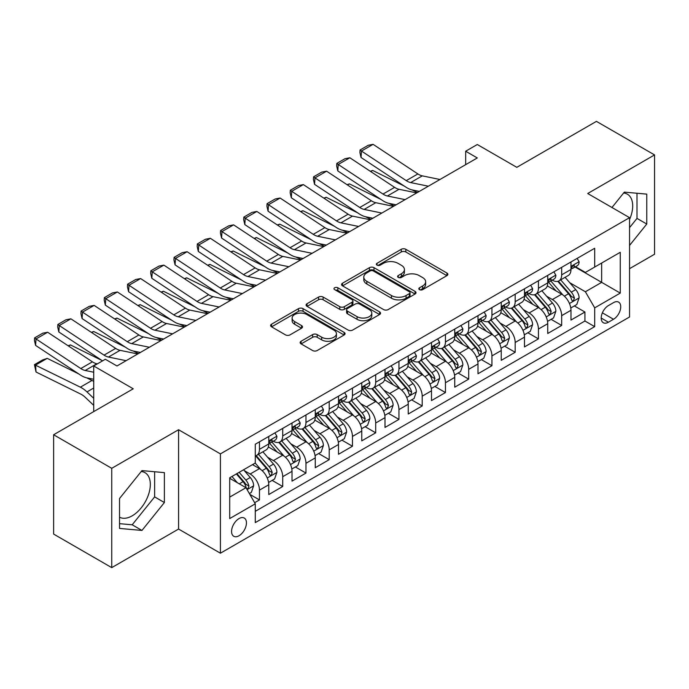 <?xml version="1.0" encoding="UTF-8"?>
<svg xmlns="http://www.w3.org/2000/svg" width="689" height="689" viewBox="0 0 689 689"><rect width="100%" height="100%" fill="white"/><g stroke="black" fill="none" stroke-linecap="round" stroke-linejoin="round"><path stroke-width="1.03" d="M419.472 289.647A2.256 1.3 0 0 0 422.667 289.647L446.911 275.643A3.23 1.86 0 0 0 447.859 274.334A3.23 1.86 0 0 0 446.911 273.016L405.838 249.297A3.23 1.86 0 0 0 401.274 249.297L377.029 263.293A2.256 1.3 0 0 0 376.366 264.223A2.256 1.3 0 0 0 377.029 265.144A2.256 1.3 0 0 0 380.225 265.144L383.36 263.327A10.326 5.96 0 0 1 397.966 263.327L401.394 265.308A10.326 5.96 0 0 1 404.417 269.52A10.326 5.96 0 0 1 401.394 273.74L398.251 275.548A2.256 1.3 0 0 0 397.587 276.47A2.256 1.3 0 0 0 398.251 277.391A2.256 1.3 0 0 0 401.446 277.391L404.581 275.583A10.326 5.96 0 0 1 419.188 275.583L422.607 277.555A10.326 5.96 0 0 1 425.638 281.775A10.326 5.96 0 0 1 422.607 285.987L419.472 287.804A2.256 1.3 0 0 0 418.809 288.725A2.256 1.3 0 0 0 419.472 289.647L419.472 287.804M119.524 517.181A25.639 14.805 120 0 0 132.193 515.828A25.639 14.805 120 0 0 148.945 493.229A25.639 14.805 120 0 0 145.017 472.68A25.639 14.805 120 0 0 141.228 471.517M239.014 535.758A10.524 6.072 120 0 0 245.887 526.482A10.524 6.072 120 0 0 244.276 518.059A10.524 6.072 120 0 0 239.014 518.576A10.524 6.072 120 0 0 232.141 527.843A10.524 6.072 120 0 0 233.752 536.275A10.524 6.072 120 0 0 239.014 535.758M623.605 193.023A25.639 14.805 -60 0 1 627.386 194.186A25.639 14.805 -60 0 1 629.557 219.507M301.102 341.253A3.23 1.86 0 0 0 300.154 342.571A3.23 1.86 0 0 0 301.102 343.889L312.625 350.537A3.23 1.86 0 0 0 317.19 350.537L344.112 335A3.23 1.86 0 0 0 345.06 333.683A3.23 1.86 0 0 0 344.112 332.365L303.039 308.646A3.23 1.86 0 0 0 298.483 308.646L271.552 324.192A3.23 1.86 0 0 0 270.605 325.509A3.23 1.86 0 0 0 271.552 326.827L285.47 334.863A3.23 1.86 0 0 0 290.035 334.863L301.558 328.214A3.23 1.86 0 0 0 302.505 326.896A3.23 1.86 0 0 0 301.558 325.578L294.659 321.591A8.63 4.987 0 0 1 292.127 318.068A8.63 4.987 0 0 1 297.459 313.461A8.63 4.987 0 0 1 306.863 314.546L333.907 330.152A8.63 4.987 0 0 1 336.43 333.683A8.63 4.987 0 0 1 331.108 338.282A8.63 4.987 0 0 1 321.694 337.205L317.19 334.604A3.23 1.86 0 0 0 312.625 334.604L301.102 341.253L301.102 343.889M629.557 268.667L654.55 254.241L654.55 154.922L596.433 121.367L516.81 167.332L477.296 144.518L465.669 151.227L477.296 157.945L116.966 365.971L105.339 359.262L93.721 365.971L93.721 411.609M111.739 468.313L111.739 567.633L178.572 529.049L178.572 429.729L111.739 468.313L53.621 434.759L133.235 388.794L93.721 365.971M178.572 429.729L220.411 453.887L629.557 217.664L629.557 316.983L220.411 553.207L220.411 453.887M654.55 154.922L587.717 193.506L629.557 217.664M383.592 309.568A3.23 1.86 0 0 0 388.157 309.568L415.079 294.022A3.23 1.86 0 0 0 416.027 292.704A3.23 1.86 0 0 0 415.079 291.387L374.006 267.676A3.23 1.86 0 0 0 369.442 267.676L342.519 283.222A3.23 1.86 0 0 0 341.572 284.54A3.23 1.86 0 0 0 342.519 285.857L383.592 309.568M335.552 290.129A2.256 1.3 0 0 1 337.843 290.448L337.843 287.769L379.596 311.876A3.23 1.86 0 0 1 380.543 313.194A3.23 1.86 0 0 1 379.596 314.511L352.673 330.057A3.23 1.86 0 0 1 348.109 330.057L307.036 306.347L307.036 303.711A3.23 1.86 0 0 0 306.088 305.029A3.23 1.86 0 0 0 307.036 306.347M307.036 303.711L318.559 297.054A3.23 1.86 0 0 1 323.124 297.054L339.78 306.674A3.23 1.86 0 0 0 344.345 306.674L351.984 302.256A3.23 1.86 0 0 0 352.932 300.938A3.23 1.86 0 0 0 351.984 299.62L334.647 289.613A2.256 1.3 0 0 1 333.984 288.691A2.256 1.3 0 0 1 335.379 287.485A2.256 1.3 0 0 1 337.843 287.769M111.739 567.633L53.621 534.078L53.621 434.759M254.646 502.703L259.469 499.921L249.823 494.349M244.337 470.647L250.167 474.015A13.151 7.596 60 0 1 259.469 490.12L268.77 484.755L268.77 494.556L282.714 486.503L272.138 480.397M267.582 457.229L273.421 460.596A13.151 7.596 60 0 1 282.714 476.702L292.015 471.336L292.015 481.129L305.968 473.076L295.383 466.97M290.827 443.802L296.666 447.178A13.151 7.596 60 0 1 305.968 463.284L315.261 457.909L315.261 467.71L329.213 459.658L318.637 453.551M314.072 430.384L319.911 433.751A13.151 7.596 60 0 1 329.213 449.857L338.506 444.491L338.506 454.284L352.458 446.231L341.882 440.125M337.326 416.966L343.156 420.333A13.151 7.596 60 0 1 352.458 436.438L361.759 431.073L361.759 440.865L375.703 432.813L365.127 426.706M360.571 403.539L366.402 406.906A13.151 7.596 60 0 1 375.703 423.012L385.005 417.646L385.005 427.447L398.948 419.394L388.372 413.288M383.816 390.12L389.655 393.488A13.151 7.596 60 0 1 398.948 409.593L408.25 404.228L408.25 414.02L422.202 405.967L411.617 399.861M407.061 376.694L412.9 380.07A13.151 7.596 60 0 1 422.202 396.175L431.495 390.801L431.495 400.602L445.447 392.549L434.871 386.443M430.306 363.275L436.146 366.643A13.151 7.596 60 0 1 445.447 382.748L454.74 377.383L454.74 387.184L468.692 379.131L458.116 373.025M453.56 349.857L459.391 353.224A13.151 7.596 60 0 1 468.692 369.33L477.994 363.964L477.994 373.757L491.937 365.704L481.361 359.598M476.805 336.43L482.636 339.806A13.151 7.596 60 0 1 491.937 355.912L501.239 350.537L501.239 360.338L515.183 352.286L504.606 346.179M500.05 323.012L505.89 326.379A13.151 7.596 60 0 1 515.183 342.485L524.484 337.119L524.484 346.92L538.436 338.867L527.852 332.753M523.295 309.594L529.135 312.961A13.151 7.596 60 0 1 538.436 329.066L547.729 323.701L547.729 333.493L561.681 325.441L561.681 315.648A13.151 7.596 -120 0 0 552.38 299.534L546.541 296.167M551.105 319.334L561.681 325.441M268.77 484.755A13.151 7.596 -120 0 0 259.469 468.649L252.493 464.619M292.015 471.336A13.151 7.596 -120 0 0 282.714 455.231L268.34 446.928M315.261 457.909A13.151 7.596 -120 0 0 305.968 441.804L291.585 433.502M338.506 444.491A13.151 7.596 -120 0 0 329.213 428.386L314.83 420.083M361.759 431.073A13.151 7.596 -120 0 0 352.458 414.959L338.084 406.665M385.005 417.646A13.151 7.596 -120 0 0 375.703 401.541L361.329 393.238M408.25 404.228A13.151 7.596 -120 0 0 398.948 388.122L384.574 379.82M431.495 390.801A13.151 7.596 -120 0 0 422.202 374.695L407.819 366.402M454.74 377.383A13.151 7.596 -120 0 0 445.447 361.277L431.064 352.975M477.994 363.964A13.151 7.596 -120 0 0 468.692 347.859L454.318 339.556M501.239 350.537A13.151 7.596 -120 0 0 491.937 334.432L477.563 326.138M524.484 337.119A13.151 7.596 -120 0 0 515.183 321.014L500.808 312.711M547.729 323.701A13.151 7.596 -120 0 0 538.436 307.595L524.053 299.293M613.52 302.626L608.404 305.58A10.189 5.882 120 0 0 601.747 314.563A10.189 5.882 120 0 0 603.306 322.728A10.189 5.882 120 0 0 608.404 322.219L613.52 319.265A10.189 5.882 120 0 0 620.178 310.291A10.189 5.882 120 0 0 618.619 302.118A10.189 5.882 120 0 0 613.52 302.626M229.713 497.105L245.99 487.709L255.283 503.814L255.283 522.606L594.693 326.646L594.693 307.862L585.392 291.757L569.794 282.748M255.283 503.814L229.713 518.576L229.713 477.778L255.283 463.008L255.283 444.224L594.693 248.264L594.693 267.056L620.264 252.295L620.264 293.092L594.693 307.862M273.3 441.201L273.421 441.27A13.151 7.596 60 0 0 279.992 441.916L289.294 436.55A13.151 7.596 -120 0 0 292.015 430.53L292.015 423.012M296.546 427.774L296.666 427.843A13.151 7.596 60 0 0 303.238 428.498L312.539 423.132A13.151 7.596 -120 0 0 315.261 417.112L315.261 409.593M319.791 414.356L319.911 414.425A13.151 7.596 60 0 0 326.483 415.079L335.784 409.705A13.151 7.596 -120 0 0 338.506 403.685L338.506 396.175M343.036 400.938L343.156 401.007A13.151 7.596 60 0 0 349.736 401.653L359.029 396.287A13.151 7.596 -120 0 0 361.759 390.267L361.759 382.748M366.281 387.511L366.402 387.58A13.151 7.596 60 0 0 372.982 388.234L382.283 382.869A13.151 7.596 -120 0 0 385.005 376.849L385.005 369.33M389.535 374.093L389.655 374.161A13.151 7.596 60 0 0 396.227 374.816L405.528 369.442A13.151 7.596 -120 0 0 408.25 363.422L408.25 355.912M412.78 360.666L412.9 360.743A13.151 7.596 60 0 0 419.472 361.389L428.773 356.024A13.151 7.596 -120 0 0 431.495 350.003L431.495 342.485M436.025 347.247L436.146 347.316A13.151 7.596 60 0 0 442.717 347.971L452.018 342.605A13.151 7.596 -120 0 0 454.74 336.585L454.74 329.066M459.27 333.829L459.391 333.898A13.151 7.596 60 0 0 465.971 334.544L475.264 329.178A13.151 7.596 -120 0 0 477.994 323.158L477.994 315.64M482.515 320.402L482.636 320.48A13.151 7.596 60 0 0 489.216 321.126L498.517 315.76A13.151 7.596 -120 0 0 501.239 309.74L501.239 302.221M505.76 306.984L505.89 307.053A13.151 7.596 60 0 0 512.461 307.707L521.762 302.333A13.151 7.596 -120 0 0 524.484 296.313L524.484 288.803M529.014 293.566L529.135 293.635A13.151 7.596 60 0 0 535.706 294.281L545.008 288.915A13.151 7.596 -120 0 0 547.729 282.895L547.729 275.376M255.283 511.333L584.927 321.014L584.927 312.022L570.974 320.075L570.974 310.274A13.151 7.596 -120 0 0 561.681 294.169L547.299 285.866M552.259 280.139L552.38 280.208A13.151 7.596 -120 0 0 558.951 280.862A13.151 7.596 -120 0 0 561.681 274.842L561.681 267.323M558.951 280.862L568.253 275.497A13.151 7.596 -120 0 0 570.974 269.477L570.974 261.958M259.469 441.804L259.469 449.323A13.151 7.596 60 0 1 256.747 455.343A13.151 7.596 60 0 1 255.283 455.877M256.747 455.343L266.049 449.969A13.151 7.596 -120 0 0 268.77 443.949L268.77 436.438M282.714 428.386L282.714 435.896A13.151 7.596 60 0 1 279.992 441.916M305.968 414.959L305.968 422.478A13.151 7.596 60 0 1 303.238 428.498M329.213 401.541L329.213 409.059A13.151 7.596 60 0 1 326.483 415.079M352.458 388.122L352.458 395.632A13.151 7.596 60 0 1 349.736 401.653M375.703 374.695L375.703 382.214A13.151 7.596 60 0 1 372.982 388.234M398.948 361.277L398.948 368.796A13.151 7.596 60 0 1 396.227 374.816M422.202 347.859L422.202 355.369A13.151 7.596 60 0 1 419.472 361.389M445.447 334.432L445.447 341.951A13.151 7.596 60 0 1 442.717 347.971M468.692 321.014L468.692 328.532A13.151 7.596 60 0 1 465.971 334.544M491.937 307.587L491.937 315.106A13.151 7.596 60 0 1 489.216 321.126M515.183 294.169L515.183 301.687A13.151 7.596 60 0 1 512.461 307.707M538.436 280.75L538.436 288.26A13.151 7.596 60 0 1 535.706 294.281M538.436 329.066L538.436 338.867M515.183 342.485L515.183 352.286M491.937 355.912L491.937 365.704M468.692 369.33L468.692 379.131M445.447 382.748L445.447 392.549M422.202 396.175L422.202 405.967M398.948 409.593L398.948 419.394M375.703 423.012L375.703 432.813M352.458 436.438L352.458 446.231M329.213 449.857L329.213 459.658M305.968 463.284L305.968 473.076M282.714 476.702L282.714 486.503M259.469 490.12L259.469 499.921M245.99 487.709L229.713 478.312M585.392 291.757L601.661 282.361L601.661 263.034L620.264 252.295M575.039 266.988L620.264 293.092M575.504 266.721L585.392 272.431L594.693 267.056M178.572 529.049L220.411 553.207M465.669 151.227L465.669 164.654M574.35 305.916L584.927 312.022M584.927 321.014L594.693 326.646M629.557 245.43L646.764 224.037L646.764 194.126L624.329 192.119L611.961 207.51M119.524 528.429L141.96 530.435L164.387 502.531L164.387 472.62L141.96 470.613L119.524 498.517L119.524 528.429M629.557 227.654L636.998 218.396L636.998 193.247M636.998 218.396L646.764 224.037M119.524 523.666L132.193 524.794L154.629 496.89L154.629 471.741M154.629 496.89L164.387 502.531M132.193 524.794L141.96 530.435M420.376 289.966L422.607 288.674A10.326 5.96 0 0 0 425.638 284.454L425.638 281.775M404.417 269.52L404.417 272.207A10.326 5.96 0 0 1 401.394 276.418L399.155 277.71M446.868 275.669L405.838 251.985A3.23 1.86 0 0 0 401.274 251.985L377.934 265.463M415.036 294.048L374.006 270.364A3.23 1.86 0 0 0 369.442 270.364L342.562 285.883M409.378 293.626A2.256 1.3 0 0 0 410.041 292.704A2.256 1.3 0 0 0 409.378 291.783L373.326 270.966A2.256 1.3 0 0 0 370.131 270.966L366.824 272.878A10.326 5.96 0 0 0 363.792 277.099A10.326 5.96 0 0 0 366.824 281.31L391.464 295.538A10.326 5.96 0 0 0 406.071 295.538L409.378 293.626L409.378 296.313A2.256 1.3 0 0 0 410.041 295.392L410.041 292.704M363.792 277.099L363.792 279.777A10.326 5.96 0 0 0 366.824 283.997L366.824 281.31M409.378 296.313L406.071 298.225A10.326 5.96 0 0 1 391.464 298.225L366.824 283.997M307.079 306.364L318.559 299.741L318.559 297.054M352.932 300.938L352.932 303.625A3.23 1.86 0 0 1 351.984 304.943L344.345 309.352A3.23 1.86 0 0 1 339.78 309.352L323.124 299.741A3.23 1.86 0 0 0 318.559 299.741M337.843 290.448L379.553 314.537M357.066 316.647A8.63 4.987 0 0 0 366.47 317.732A8.63 4.987 0 0 0 371.802 313.125A8.63 4.987 0 0 0 369.27 309.602L359.744 304.099A3.23 1.86 0 0 0 355.179 304.099L347.54 308.517A3.23 1.86 0 0 0 346.593 309.835A3.23 1.86 0 0 0 347.54 311.152L357.066 316.647L357.066 319.334A8.63 4.987 0 0 0 366.47 320.419A8.63 4.987 0 0 0 371.802 315.812L371.802 313.125M346.593 309.835L346.593 312.522A3.23 1.86 0 0 0 347.54 313.839L347.54 311.152M357.066 319.334L347.54 313.839M336.43 333.683L336.43 336.361A8.63 4.987 0 0 1 331.108 340.969A8.63 4.987 0 0 1 321.694 339.884L317.19 337.283A3.23 1.86 0 0 0 312.625 337.283L301.145 343.914M292.127 318.068L292.127 320.755A8.63 4.987 0 0 0 294.659 324.278L294.659 321.591M301.515 328.24L294.659 324.278M344.069 335.018L303.039 311.333A3.23 1.86 0 0 0 298.483 311.333L271.595 326.853M570.785 307.974L576.788 304.504L579.113 297.794A8.716 5.03 -120 0 0 575.72 289.613L565.101 277.314M370.294 171.277L372.671 170.45L404.236 186.039M412.074 189.906L417.379 192.532M562.973 295.021L550.83 280.966M556.066 290.93L549.021 282.766A20.877 12.049 -120 0 0 548.366 282.042M557.771 281.336L568.511 293.772A8.716 5.03 60 0 1 571.62 299.775L572.258 300.809L573.429 300.645L574.411 298.165A8.716 5.03 -120 0 0 571.302 292.162L560.682 279.863M558.4 281.129L569.949 294.496A4.435 2.567 60 0 1 571.06 296.236L574.411 298.165M372.671 170.45L370.742 171.57M428.343 186.202L410.653 182.576A16.441 9.491 60 0 1 406.252 180.639L361.467 151.046L361.053 157.497L405.83 187.089A24.658 14.236 -120 0 0 412.435 189.992L419.334 191.404M577.141 258.401L579.113 261.82A8.716 5.03 60 0 1 577.313 265.678L572.895 268.228A8.716 5.03 -120 0 0 574.411 266.221L574.23 265.446M439.97 179.493L422.279 175.859A16.441 9.491 60 0 1 417.87 173.929L373.093 144.337L361.467 151.046L360.071 149.987L368.21 145.284L373.093 144.337M571.267 268.632L571.302 268.632A8.716 5.03 -120 0 0 572.895 268.228M573.282 265.575L574.411 266.221C573.859 264.912 572.929 265.446 571.62 267.832A8.716 5.03 60 0 1 570.974 269.072M361.053 157.497L359.908 152.57L360.071 149.987M547.531 321.393L553.543 317.922L555.868 311.213A8.716 5.03 -120 0 0 552.475 303.031L541.855 290.741M347.049 184.695L349.426 183.877L380.991 199.457M388.829 203.333L394.134 205.951M539.728 308.439L527.585 294.384M532.812 304.349L525.767 296.192A20.877 12.049 -120 0 0 525.121 295.46M534.526 294.754L545.266 307.199A8.716 5.03 60 0 1 548.375 313.194L549.004 314.227L550.184 314.063L551.166 311.583A8.716 5.03 -120 0 0 548.056 305.589L537.437 293.29M535.155 294.556L546.696 307.923A4.435 2.567 60 0 1 547.815 309.654L551.166 311.583M349.426 183.877L347.497 184.988M524.286 334.82L530.297 331.349L532.623 324.64A8.716 5.03 -120 0 0 529.23 316.458L518.602 304.159M323.804 198.113L326.181 197.295L357.737 212.884M365.575 216.751L370.889 219.378M516.474 321.866L504.339 307.811M509.567 317.767L502.522 309.611A20.877 12.049 -120 0 0 501.876 308.887M511.281 308.181L522.021 320.618A8.716 5.03 60 0 1 525.13 326.62L525.759 327.654L526.939 327.482L527.912 325.01A8.716 5.03 -120 0 0 524.811 319.007L514.192 306.708M511.91 307.974L523.451 321.341A4.435 2.567 60 0 1 524.57 323.072L527.912 325.01M326.181 197.295L324.252 198.415M501.041 348.238L507.052 344.767L509.369 338.058A8.716 5.03 -120 0 0 505.976 329.876L495.357 317.577M300.559 211.54L302.936 210.722L334.492 226.302M342.33 230.169L347.644 232.796M493.229 335.285L481.094 321.229M486.322 331.194L479.277 323.038A20.877 12.049 -120 0 0 478.631 322.306M488.027 321.599L498.776 334.036A8.716 5.03 60 0 1 501.876 340.039L502.514 341.072L503.693 340.909L504.667 338.428A8.716 5.03 -120 0 0 501.566 332.425L490.938 320.127M488.665 321.393L500.205 334.759A4.435 2.567 60 0 1 501.325 336.499L504.667 338.428M302.936 210.722L300.998 211.833M477.796 361.656L483.799 358.194L486.124 351.476A8.716 5.03 -120 0 0 482.731 343.303L472.111 331.004M277.305 224.958L279.691 224.14L311.247 239.729M319.085 243.596L324.39 246.214M469.984 348.703L457.841 334.647M463.077 344.612L456.032 336.456A20.877 12.049 -120 0 0 455.386 335.732M464.782 335.018L475.531 347.463A8.716 5.03 60 0 1 478.631 353.457L479.268 354.49L480.44 354.327L481.422 351.846A8.716 5.03 -120 0 0 478.312 345.852L467.693 333.554M465.411 334.82L476.96 348.186A4.435 2.567 60 0 1 478.08 349.917L481.422 351.846M279.691 224.14L277.753 225.251M405.098 199.621L387.407 195.995A16.441 9.491 60 0 1 382.998 194.065L338.221 164.473L337.808 170.924L382.584 200.516A24.658 14.236 -120 0 0 389.19 203.41L396.089 204.822M553.887 271.819L555.868 275.247A8.716 5.03 60 0 1 554.059 279.097L549.65 281.646A8.716 5.03 -120 0 0 551.166 279.639L550.976 278.873M416.724 192.911L399.034 189.286A16.441 9.491 60 0 1 394.625 187.356L349.848 157.764L338.221 164.473L336.826 163.405L344.965 158.711L349.848 157.764M548.022 282.059L548.056 282.059A8.716 5.03 -120 0 0 549.65 281.646M550.037 278.993L551.166 279.639C550.614 278.33 549.684 278.864 548.375 281.25A8.716 5.03 60 0 1 547.729 282.49M337.808 170.924L336.663 165.989L336.826 163.405M381.852 213.047L364.162 209.413A16.441 9.491 60 0 1 359.753 207.484L314.976 177.891L314.554 184.342L359.339 213.934A24.658 14.236 -120 0 0 365.945 216.828L372.844 218.249M530.642 285.246L532.623 288.665A8.716 5.03 60 0 1 530.814 292.524L526.396 295.073A8.716 5.03 -120 0 0 527.912 293.066L527.731 292.291M393.471 206.33L375.781 202.704A16.441 9.491 60 0 1 371.38 200.775L326.603 171.182L314.976 177.891L313.581 176.832L321.72 172.129L326.603 171.182M524.777 295.478L524.811 295.478A8.716 5.03 -120 0 0 526.396 295.073M526.792 292.412L527.912 293.066C527.369 291.748 526.439 292.291 525.13 294.677A8.716 5.03 60 0 1 524.484 295.917M314.554 184.342L313.409 179.407L313.581 176.832M358.607 226.466L340.917 222.84A16.441 9.491 60 0 1 336.508 220.902L291.731 191.309L291.309 197.769L336.086 227.361A24.658 14.236 -120 0 0 342.7 230.255L349.59 231.668M507.397 298.664L509.369 302.083A8.716 5.03 60 0 1 507.569 305.942L503.151 308.491A8.716 5.03 -120 0 0 504.667 306.484L504.486 305.709M370.226 219.757L352.535 216.122A16.441 9.491 60 0 1 348.134 214.193L303.349 184.6L291.731 191.309L290.336 190.25L298.466 185.556L303.349 184.6M501.532 308.905L501.566 308.896A8.716 5.03 -120 0 0 503.151 308.491M503.547 305.838L504.667 306.484C504.124 305.175 503.194 305.709 501.876 308.095A8.716 5.03 60 0 1 501.239 309.335M291.309 197.769L290.164 192.834L290.336 190.25M335.354 239.884L317.663 236.258A16.441 9.491 60 0 1 313.262 234.329L268.486 204.736L268.064 211.187L312.84 240.78A24.658 14.236 -120 0 0 319.446 243.673L326.345 245.086M484.152 312.083L486.124 315.51A8.716 5.03 60 0 1 484.324 319.36L479.906 321.909A8.716 5.03 -120 0 0 481.422 319.903L481.241 319.136M346.98 233.175L329.29 229.549A16.441 9.491 60 0 1 324.881 227.62L280.104 198.027L268.486 204.736L267.082 203.668L275.221 198.975L280.104 198.027M478.278 322.323L478.312 322.323A8.716 5.03 -120 0 0 479.906 321.909M480.293 319.257L481.422 319.903C480.87 318.594 479.94 319.128 478.631 321.513A8.716 5.03 60 0 1 477.994 322.753M268.064 211.187L266.919 206.252L267.082 203.668M454.551 375.083L460.553 371.612L462.879 364.903A8.716 5.03 -120 0 0 459.485 356.721L448.866 344.422M254.06 238.385L256.437 237.559L288.002 253.147M295.839 257.014L301.145 259.641M446.739 362.13L434.595 348.074M439.832 358.03L432.787 349.874A20.877 12.049 -120 0 0 432.132 349.151M441.537 348.445L452.277 360.881A8.716 5.03 60 0 1 455.386 366.884L456.023 367.917L457.195 367.745L458.176 365.273A8.716 5.03 -120 0 0 455.067 359.27L444.448 346.972M442.166 348.238L453.715 361.604A4.435 2.567 60 0 1 454.826 363.344L458.176 365.273M256.437 237.559L254.508 238.678M312.108 253.311L294.418 249.676A16.441 9.491 60 0 1 290.017 247.747L245.232 218.155L244.819 224.605L289.595 254.198A24.658 14.236 -120 0 0 296.201 257.1L303.1 258.513M460.907 325.509L462.879 328.929A8.716 5.03 60 0 1 461.079 332.787L456.661 335.336A8.716 5.03 -120 0 0 458.176 333.33L457.996 332.554M323.735 246.602L306.045 242.967A16.441 9.491 60 0 1 301.636 241.038L256.859 211.445L245.232 218.155L243.837 217.095L251.976 212.393L256.859 211.445M455.033 335.741L455.067 335.741A8.716 5.03 -120 0 0 456.661 335.336M457.048 332.675L458.176 333.33C457.625 332.012 456.695 332.554 455.386 334.94A8.716 5.03 60 0 1 454.74 336.18M244.819 224.605L243.673 219.67L243.837 217.095M431.297 388.501L437.308 385.03L439.634 378.321A8.716 5.03 -120 0 0 436.24 370.139L425.621 357.841M230.815 251.804L233.192 250.985L264.757 266.565M272.594 270.441L277.9 273.059M423.494 375.548L411.35 361.492M416.578 371.457L409.533 363.301A20.877 12.049 -120 0 0 408.887 362.569M418.292 361.863L429.032 374.299A8.716 5.03 60 0 1 432.141 380.302L432.77 381.336L433.949 381.172L434.931 378.692A8.716 5.03 -120 0 0 431.822 372.689L421.203 360.39M418.921 361.665L430.461 375.023A4.435 2.567 60 0 1 431.581 376.762L434.931 378.692M233.192 250.985L231.263 252.096M288.863 266.729L271.173 263.103A16.441 9.491 60 0 1 266.764 261.174L221.987 231.582L221.574 238.032L266.35 267.625A24.658 14.236 -120 0 0 272.956 270.519L279.855 271.931M437.653 338.928L439.634 342.355A8.716 5.03 60 0 1 437.825 346.205L433.415 348.755A8.716 5.03 -120 0 0 434.931 346.748L434.742 345.973M300.49 260.02L282.8 256.394A16.441 9.491 60 0 1 278.39 254.456L233.614 224.864L221.987 231.582L220.592 230.514L228.731 225.82L233.614 224.864M431.788 349.168L431.822 349.168A8.716 5.03 -120 0 0 433.415 348.755M433.803 346.102L434.931 346.748C434.38 345.439 433.45 345.973 432.141 348.358A8.716 5.03 60 0 1 431.495 349.599M221.574 238.032L220.428 233.097L220.592 230.514M408.052 401.92L414.063 398.457L416.389 391.74A8.716 5.03 -120 0 0 412.995 383.566L402.367 371.268M207.57 265.222L209.947 264.404L241.503 279.992M249.34 283.859L254.654 286.478M400.24 388.966L388.105 374.911M393.333 384.875L386.288 376.719A20.877 12.049 -120 0 0 385.642 375.996M395.047 375.281L405.787 387.726A8.716 5.03 60 0 1 408.896 393.729L409.524 394.754L410.704 394.59L411.678 392.119A8.716 5.03 -120 0 0 408.577 386.116L397.958 373.817M395.675 375.083L407.216 388.45A4.435 2.567 60 0 1 408.336 390.181L411.678 392.119M209.947 264.404L208.018 265.523M265.618 280.147L247.928 276.522A16.441 9.491 60 0 1 243.518 274.592L198.742 245L198.32 251.451L243.105 281.043A24.658 14.236 -120 0 0 249.711 283.937L256.609 285.358M414.408 352.355L416.389 355.774A8.716 5.03 60 0 1 414.58 359.624L410.162 362.181A8.716 5.03 -120 0 0 411.678 360.175L411.497 359.4M277.236 273.438L259.546 269.812A16.441 9.491 60 0 1 255.145 267.883L210.369 238.291L198.742 245L197.347 243.932L205.486 239.238L210.369 238.291M408.543 362.586L408.577 362.586A8.716 5.03 -120 0 0 410.162 362.181M410.558 359.52L411.678 360.175C411.135 358.857 410.205 359.4 408.896 361.785A8.716 5.03 60 0 1 408.25 363.025M198.32 251.451L197.175 246.516L197.347 243.932M384.806 415.346L390.818 411.876L393.135 405.166A8.716 5.03 -120 0 0 389.741 396.985L379.122 384.686M184.325 278.649L186.702 277.822L218.258 293.411M226.095 297.278L231.409 299.904M376.995 402.393L364.86 388.338M370.088 398.302L363.043 390.138A20.877 12.049 -120 0 0 362.397 389.414M371.793 388.708L382.541 401.144A8.716 5.03 60 0 1 385.642 407.147L386.279 408.181L387.459 408.017L388.432 405.537A8.716 5.03 -120 0 0 385.332 399.534L374.704 387.235M372.43 388.501L383.971 401.868A4.435 2.567 60 0 1 385.091 403.608L388.432 405.537M186.702 277.822L184.764 278.942M242.373 293.574L224.683 289.94A16.441 9.491 60 0 1 220.273 288.011L175.497 258.418L175.075 264.869L219.851 294.461A24.658 14.236 -120 0 0 226.466 297.364L233.356 298.776M391.163 365.773L393.135 369.192A8.716 5.03 60 0 1 391.335 373.05L386.917 375.6A8.716 5.03 -120 0 0 388.432 373.593L388.251 372.818M253.991 286.865L236.301 283.231A16.441 9.491 60 0 1 231.9 281.301L187.115 251.709L175.497 258.418L174.102 257.359L182.232 252.656L187.115 251.709M385.297 376.005L385.332 376.005A8.716 5.03 -120 0 0 386.917 375.6M387.313 372.947L388.432 373.593C387.89 372.284 386.96 372.818 385.642 375.204A8.716 5.03 60 0 1 385.005 376.444M175.075 264.869L173.929 259.934L174.102 257.359M361.561 428.765L367.564 425.294L369.89 418.585A8.716 5.03 -120 0 0 366.496 410.403L355.877 398.104M161.071 292.067L163.457 291.249L195.013 306.829M202.85 310.705L208.156 313.323M353.75 415.811L341.606 401.756M346.843 411.721L339.798 403.565A20.877 12.049 -120 0 0 339.152 402.832M348.548 402.126L359.296 414.563A8.716 5.03 60 0 1 362.397 420.566L363.034 421.599L364.205 421.435L365.187 418.955A8.716 5.03 -120 0 0 362.078 412.952L351.459 400.662M349.177 401.928L360.726 415.286A4.435 2.567 60 0 1 361.846 417.026L365.187 418.955M163.457 291.249L161.519 292.36M219.119 306.993L201.429 303.367A16.441 9.491 60 0 1 197.028 301.438L152.252 271.845L151.83 278.296L196.606 307.888A24.658 14.236 -120 0 0 203.212 310.782L210.111 312.195M367.917 379.191L369.89 382.619A8.716 5.03 60 0 1 368.09 386.469L363.671 389.018A8.716 5.03 -120 0 0 365.187 387.011L365.006 386.245M230.746 300.283L213.056 296.658A16.441 9.491 60 0 1 208.646 294.72L163.87 265.127L152.252 271.845L150.848 270.777L158.987 266.083L163.87 265.127M362.044 389.431L362.078 389.431A8.716 5.03 -120 0 0 363.671 389.018M364.059 386.365L365.187 387.011C364.636 385.702 363.714 386.236 362.397 388.622A8.716 5.03 60 0 1 361.759 389.862M151.83 278.296L150.684 273.361L150.848 270.777M338.316 442.183L344.319 438.721L346.645 432.012A8.716 5.03 -120 0 0 343.251 423.83L332.632 411.531M137.826 305.485L140.203 304.667L171.768 320.256M179.605 324.123L184.91 326.75M330.505 429.238L318.361 415.183M323.597 425.139L316.552 416.983A20.877 12.049 -120 0 0 315.898 416.259M325.303 415.553L336.043 427.99A8.716 5.03 60 0 1 339.152 433.992L339.789 435.026L340.96 434.854L341.942 432.382A8.716 5.03 -120 0 0 338.833 426.379L328.214 414.08M325.931 415.346L337.481 428.713A4.435 2.567 60 0 1 338.6 430.444L341.942 432.382M140.203 304.667L138.274 305.787M195.874 320.419L178.184 316.785A16.441 9.491 60 0 1 173.783 314.856L128.998 285.263L128.585 291.714L173.361 321.307A24.658 14.236 -120 0 0 179.967 324.2L186.865 325.621M344.672 392.618L346.645 396.037A8.716 5.03 60 0 1 344.844 399.896L340.426 402.445A8.716 5.03 -120 0 0 341.942 400.438L341.761 399.663M207.501 313.702L189.811 310.076A16.441 9.491 60 0 1 185.401 308.147L140.625 278.554L128.998 285.263L127.603 284.204L135.742 279.501L140.625 278.554M338.799 402.85L338.833 402.85A8.716 5.03 -120 0 0 340.426 402.445M340.814 399.784L341.942 400.438C341.391 399.12 340.461 399.663 339.152 402.049A8.716 5.03 60 0 1 338.506 403.289M128.585 291.714L127.439 286.779L127.603 284.204M315.071 455.61L321.074 452.139L323.399 445.43A8.716 5.03 -120 0 0 320.006 437.248L309.387 424.949M114.581 318.912L116.958 318.085L148.523 333.674M156.36 337.541L161.665 340.168M307.26 442.657L295.116 428.601M300.344 438.566L293.299 430.41A20.877 12.049 -120 0 0 292.653 429.678M302.058 428.971L312.797 441.408A8.716 5.03 60 0 1 315.906 447.411L316.535 448.444L317.715 448.281L318.697 445.8A8.716 5.03 -120 0 0 315.588 439.797L304.969 427.499M302.686 428.765L314.227 442.131A4.435 2.567 60 0 1 315.347 443.871L318.697 445.8M116.958 318.085L115.029 319.205M172.629 333.838L154.939 330.212A16.441 9.491 60 0 1 150.529 328.274L105.753 298.681L105.339 305.132L150.116 334.725A24.658 14.236 -120 0 0 156.722 337.627L163.62 339.04M321.418 406.036L323.399 409.455A8.716 5.03 60 0 1 321.591 413.314L317.181 415.863A8.716 5.03 -120 0 0 318.697 413.856L318.507 413.081M184.256 327.129L166.566 323.494A16.441 9.491 60 0 1 162.156 321.565L117.38 291.972L105.753 298.681L104.358 297.622L112.496 292.928L117.38 291.972M315.553 416.268L315.588 416.268A8.716 5.03 -120 0 0 317.181 415.863M317.569 413.211L318.697 413.856C318.146 412.547 317.216 413.081 315.906 415.467A8.716 5.03 60 0 1 315.261 416.707M105.339 305.132L104.194 300.206L104.358 297.622M291.817 469.028L297.829 465.566L300.154 458.848A8.716 5.03 -120 0 0 296.761 450.666L286.133 438.376M91.336 332.331L93.713 331.512L125.269 347.101M133.106 350.968L138.42 353.586M284.006 456.075L271.871 442.019M277.099 451.984L270.054 443.828A20.877 12.049 -120 0 0 269.408 443.105M278.812 442.39L289.552 454.835A8.716 5.03 60 0 1 292.661 460.829L293.29 461.863L294.47 461.699L295.452 459.219A8.716 5.03 -120 0 0 292.343 453.224L281.723 440.926M279.441 442.192L290.982 455.558A4.435 2.567 60 0 1 292.102 457.289L295.452 459.219M93.713 331.512L91.783 332.623M149.384 347.256L131.694 343.63A16.441 9.491 60 0 1 127.284 341.701L82.508 312.108L82.086 318.559L126.871 348.152A24.658 14.236 -120 0 0 133.477 351.046L140.375 352.458M298.173 419.455L300.154 422.882A8.716 5.03 60 0 1 298.346 426.732L293.927 429.281A8.716 5.03 -120 0 0 295.452 427.275L295.262 426.508M161.002 340.547L143.312 336.921A16.441 9.491 60 0 1 138.911 334.992L94.135 305.399L82.508 312.108L81.113 311.04L89.251 306.347L94.135 305.399M292.308 429.695L292.343 429.695A8.716 5.03 -120 0 0 293.927 429.281M294.324 426.629L295.452 427.275C294.901 425.966 293.97 426.5 292.661 428.885A8.716 5.03 60 0 1 292.015 430.125M82.086 318.559L80.94 313.624L81.113 311.04M268.572 482.455L274.584 478.984L276.9 472.275A8.716 5.03 -120 0 0 273.507 464.093L262.888 451.795M68.09 345.749L70.467 344.931L102.024 360.519M260.761 469.502L255.197 463.06M253.853 465.402L252.949 464.36M255.559 455.817L266.307 468.253A8.716 5.03 60 0 1 269.408 474.256L270.045 475.289L271.225 475.117L272.198 472.645A8.716 5.03 -120 0 0 269.098 466.642L258.47 454.344M256.196 455.61L267.737 468.976A4.435 2.567 60 0 1 268.856 470.716L272.198 472.645M70.467 344.931L68.53 346.05M249.358 493.548L251.33 492.402L253.655 485.693A8.716 5.03 -120 0 0 250.262 477.511L243.579 469.769M47.222 358.358L35.595 365.067L36.017 372L34.45 364.653L42.589 359.951L47.222 358.358L78.779 373.938M86.616 377.813L91.999 380.466A24.658 14.236 60 0 1 93.721 381.413M237.335 482.713L231.952 476.478M34.45 364.653L80.372 387.175A24.658 14.236 60 0 1 86.978 391.912L93.721 398.311M93.721 405.365L85.195 397.269A16.441 9.491 -120 0 0 80.794 394.117L36.017 372M230.608 478.829L229.713 477.796M236.37 473.929L243.062 481.671A8.716 5.03 60 0 1 246.162 487.674L246.8 488.708L247.971 488.544L248.953 486.064A8.716 5.03 -120 0 0 245.844 480.061L239.161 472.318M236.913 473.619L244.492 482.395A4.435 2.567 60 0 1 245.611 484.134L248.953 486.064M126.139 360.683L108.449 357.048A16.441 9.491 60 0 1 104.039 355.119L59.263 325.527L58.841 331.977L102.558 360.872M116.639 365.781L117.121 365.885M274.928 432.881L276.9 436.301A8.716 5.03 60 0 1 275.1 440.159L270.682 442.708A8.716 5.03 -120 0 0 272.198 440.702L272.017 439.926M137.757 353.965L120.067 350.339A16.441 9.491 60 0 1 115.666 348.41L70.881 318.818L59.263 325.527L57.867 324.467L65.998 319.765L70.881 318.818M269.063 443.113L269.098 443.113A8.716 5.03 -120 0 0 270.682 442.708M271.078 440.047L272.198 440.702C271.655 439.384 270.725 439.926 269.408 442.312A8.716 5.03 60 0 1 268.77 443.552M58.841 331.977L57.695 327.042L57.867 324.467M93.721 372.224L85.195 370.475A16.441 9.491 60 0 1 80.794 368.546L36.017 338.954L35.595 345.404L80.372 374.997A24.658 14.236 -120 0 0 86.978 377.891L93.721 379.269M97.356 363.87L96.822 363.766A16.441 9.491 60 0 1 92.421 361.828L47.636 332.236L36.017 338.954L34.614 337.886L42.752 333.192L47.636 332.236M35.595 345.404L34.45 340.469L34.614 337.886M250.167 474.015L259.469 468.649M273.421 460.596L282.714 455.231M296.666 447.178L305.968 441.804M319.911 433.751L329.213 428.386M343.156 420.333L352.458 414.959M366.402 406.906L375.703 401.541M389.655 393.488L398.948 388.122M412.9 380.07L422.202 374.695M436.146 366.643L445.447 361.277M459.391 353.224L468.692 347.859M482.636 339.806L491.937 334.432M505.89 326.379L515.183 321.014M529.135 312.961L538.436 307.595M552.38 299.534L561.681 294.169M561.681 274.842L570.974 269.477M259.469 449.323L268.77 443.949M282.714 435.896L292.015 430.53M305.968 422.478L315.261 417.112M329.213 409.059L338.506 403.685M352.458 395.632L361.759 390.267M375.703 382.214L385.005 376.849M398.948 368.796L408.25 363.422M422.202 355.369L431.495 350.003M445.447 341.951L454.74 336.585M468.692 328.532L477.994 323.158M491.937 315.106L501.239 309.74M515.183 301.687L524.484 296.313M538.436 288.26L547.729 282.895M561.681 315.648L570.974 310.274M602.375 312.832L613.52 319.265M601.196 318.06L608.404 322.219M422.607 288.674L422.607 285.987M398.251 277.391L398.251 275.548M401.394 276.418L401.394 273.74M377.029 265.144L377.029 263.293M401.274 251.985L401.274 249.297M405.838 251.985L405.838 249.297M446.911 275.643L446.911 273.016M342.519 285.857L342.519 283.222M369.442 270.364L369.442 267.676M374.006 270.364L374.006 267.676M415.079 294.022L415.079 291.387M391.464 298.225L391.464 295.538M406.071 298.225L406.071 295.538M323.124 299.741L323.124 297.054M339.78 309.352L339.78 306.674M344.345 309.352L344.345 306.674M351.984 304.943L351.984 302.256M379.596 314.511L379.596 311.876M312.625 337.283L312.625 334.604M317.19 337.283L317.19 334.604M321.694 339.884L321.694 337.205M301.558 328.214L301.558 325.578M271.552 326.827L271.552 324.192M298.483 311.333L298.483 308.646M303.039 311.333L303.039 308.646M344.112 335L344.112 332.365M569.45 303.504L579.053 297.958M571.302 292.162L575.72 289.613M564.36 296.175L568.511 293.772M579.053 261.725L570.974 266.385M410.653 182.576L422.279 175.859M406.252 180.639L417.87 173.929M546.205 316.923L555.808 311.385M548.056 305.589L552.475 303.031M541.115 309.594L545.266 307.199M522.96 330.35L532.563 324.803M524.811 319.007L529.23 316.458M517.861 323.012L522.021 320.618M499.714 343.768L509.317 338.221M501.566 332.425L505.976 329.876M494.616 336.439L498.776 334.036M476.469 357.195L486.072 351.648M478.312 345.852L482.731 343.303M471.371 349.857L475.531 347.463M555.808 275.144L547.729 279.812M387.407 195.995L399.034 189.286M382.998 194.065L394.625 187.356M532.563 288.562L524.484 293.23M364.162 209.413L375.781 202.704M359.753 207.484L371.38 200.775M509.317 301.989L501.239 306.648M340.917 222.84L352.535 216.122M336.508 220.902L348.134 214.193M486.072 315.407L477.994 320.075M317.663 236.258L329.29 229.549M313.262 234.329L324.881 227.62M453.216 370.613L462.819 365.067M455.067 359.27L459.485 356.721M448.126 363.284L452.277 360.881M462.819 328.834L454.74 333.493M294.418 249.676L306.045 242.967M290.017 247.747L301.636 241.038M429.97 384.031L439.573 378.494M431.822 372.689L436.24 370.139M424.88 376.702L429.032 374.299M439.573 342.252L431.495 346.911M271.173 263.103L282.8 256.394M266.764 261.174L278.39 254.456M406.725 397.458L416.328 391.912M408.577 386.116L412.995 383.566M401.627 390.12L405.787 387.726M416.328 355.67L408.25 360.338M247.928 276.522L259.546 269.812M243.518 274.592L255.145 267.883M383.48 410.877L393.083 405.33M385.332 399.534L389.741 396.985M378.382 403.547L382.541 401.144M393.083 369.097L385.005 373.757M224.683 289.94L236.301 283.231M220.273 288.011L231.9 281.301M360.235 424.295L369.838 418.757M362.078 412.952L366.496 410.403M355.136 416.966L359.296 414.563M369.838 382.516L361.759 387.184M201.429 303.367L213.056 296.658M197.028 301.438L208.646 294.72M336.981 437.722L346.584 432.175M338.833 426.379L343.251 423.83M331.891 430.384L336.043 427.99M346.584 395.934L338.506 400.602M178.184 316.785L189.811 310.076M173.783 314.856L185.401 308.147M313.736 451.14L323.339 445.594M315.588 439.797L320.006 437.248M308.646 443.811L312.797 441.408M323.339 409.361L315.261 414.02M154.939 330.212L166.566 323.494M150.529 328.274L162.156 321.565M290.491 464.567L300.094 459.02M292.343 453.224L296.761 450.666M285.392 457.229L289.552 454.835M300.094 422.779L292.015 427.447M131.694 343.63L143.312 336.921M127.284 341.701L138.911 334.992M267.246 477.985L276.849 472.439M269.098 466.642L273.507 464.093M262.147 470.647L266.307 468.253M247.093 489.621L253.604 485.866M245.844 480.061L250.262 477.511M239.298 483.842L243.062 481.671M91.999 380.466L80.372 387.175M93.721 388.019L86.978 391.912M276.849 436.206L268.77 440.865M108.449 357.048L120.067 350.339M104.039 355.119L115.666 348.41M85.195 370.475L96.822 363.766M80.794 368.546L92.421 361.828"/></g></svg>
